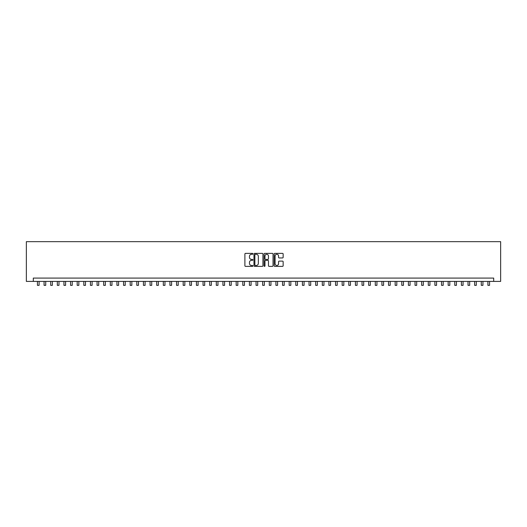 <?xml version="1.0" encoding="UTF-8"?>
<svg xmlns="http://www.w3.org/2000/svg" width="527" height="527" viewBox="0 0 527 527"><rect width="100%" height="100%" fill="white"/><g stroke="black" fill="none" stroke-linecap="round" stroke-linejoin="round"><path stroke-width="0.79" d="M252.901 253.823A0.455 0.455 0 0 0 252.446 253.368L245.536 253.368A0.652 0.652 0 0 0 244.89 254.021L244.89 265.727A0.652 0.652 0 0 0 245.536 266.372L252.446 266.372A0.455 0.455 0 0 0 252.901 265.918A0.455 0.455 0 0 0 252.446 265.463L251.55 265.463A2.082 2.082 0 0 1 249.469 263.381L249.469 262.406A2.082 2.082 0 0 1 251.55 260.331L252.446 260.331A0.455 0.455 0 0 0 252.901 259.87A0.455 0.455 0 0 0 252.446 259.416L251.55 259.416A2.082 2.082 0 0 1 249.469 257.334L249.469 256.359A2.082 2.082 0 0 1 251.55 254.284L252.446 254.284A0.455 0.455 0 0 0 252.901 253.823M282.505 257.953A0.652 0.652 0 0 0 283.151 257.308L283.151 254.021A0.652 0.652 0 0 0 282.505 253.368L274.83 253.368A0.652 0.652 0 0 0 274.178 254.021L274.178 265.727A0.652 0.652 0 0 0 274.83 266.372L282.505 266.372A0.652 0.652 0 0 0 283.151 265.727L283.151 261.761A0.652 0.652 0 0 0 282.505 261.109L279.218 261.109A0.652 0.652 0 0 0 278.566 261.761L278.566 263.724A1.739 1.739 0 0 1 276.827 265.463A1.739 1.739 0 0 1 275.087 263.724L275.087 256.023A1.739 1.739 0 0 1 276.827 254.284A1.739 1.739 0 0 1 278.566 256.023L278.566 257.308A0.652 0.652 0 0 0 279.218 257.953L282.505 257.953M493.694 281.405L500.65 281.405L500.65 241.656L26.35 241.656L26.35 281.405L493.694 281.405L493.694 278.091L33.306 278.091L33.306 281.405M262.933 254.021A0.652 0.652 0 0 0 262.281 253.368L254.607 253.368A0.652 0.652 0 0 0 253.961 254.021L253.961 265.727A0.652 0.652 0 0 0 254.607 266.372L262.281 266.372A0.652 0.652 0 0 0 262.933 265.727L262.933 254.021M264.719 253.368L272.393 253.368A0.652 0.652 0 0 1 273.039 254.021L273.039 265.727A0.652 0.652 0 0 1 272.393 266.372L269.106 266.372A0.652 0.652 0 0 1 268.46 265.727L268.46 260.977A0.652 0.652 0 0 0 267.808 260.331L265.628 260.331A0.652 0.652 0 0 0 264.982 260.977L264.982 265.918A0.455 0.455 0 0 1 264.521 266.372A0.455 0.455 0 0 1 264.067 265.918L264.067 254.021A0.652 0.652 0 0 1 264.719 253.368M255.325 254.284A0.455 0.455 0 0 0 254.87 254.739L254.87 265.009A0.455 0.455 0 0 0 255.325 265.463L256.267 265.463A2.082 2.082 0 0 0 258.349 263.381L258.349 256.359A2.082 2.082 0 0 0 256.267 254.284L255.325 254.284M268.46 256.056A1.739 1.739 0 0 0 266.721 254.317A1.739 1.739 0 0 0 264.982 256.056L264.982 258.77A0.652 0.652 0 0 0 265.628 259.416L267.808 259.416A0.652 0.652 0 0 0 268.46 258.77L268.46 256.056M37.443 281.405L37.443 285.344L39.103 285.344L39.103 281.405M44.07 281.405L44.07 285.344L45.724 285.344L45.724 281.405M50.697 281.405L50.697 285.344L52.351 285.344L52.351 281.405M57.318 281.405L57.318 285.344L58.978 285.344L58.978 281.405M63.945 281.405L63.945 285.344L65.598 285.344L65.598 281.405M70.565 281.405L70.565 285.344L72.225 285.344L72.225 281.405M77.192 281.405L77.192 285.344L78.846 285.344L78.846 281.405M83.813 281.405L83.813 285.344L85.473 285.344L85.473 281.405M90.44 281.405L90.44 285.344L92.093 285.344L92.093 281.405M97.067 281.405L97.067 285.344L98.72 285.344L98.72 281.405M103.687 281.405L103.687 285.344L105.347 285.344L105.347 281.405M110.314 281.405L110.314 285.344L111.968 285.344L111.968 281.405M116.935 281.405L116.935 285.344L118.595 285.344L118.595 281.405M123.562 281.405L123.562 285.344L125.215 285.344L125.215 281.405M130.189 281.405L130.189 285.344L131.842 285.344L131.842 281.405M136.809 281.405L136.809 285.344L138.469 285.344L138.469 281.405M143.436 281.405L143.436 285.344L145.09 285.344L145.09 281.405M150.057 281.405L150.057 285.344L151.717 285.344L151.717 281.405M156.684 281.405L156.684 285.344L158.337 285.344L158.337 281.405M163.311 281.405L163.311 285.344L164.964 285.344L164.964 281.405M169.931 281.405L169.931 285.344L171.585 285.344L171.585 281.405M176.558 281.405L176.558 285.344L178.212 285.344L178.212 281.405M183.179 281.405L183.179 285.344L184.839 285.344L184.839 281.405M189.806 281.405L189.806 285.344L191.459 285.344L191.459 281.405M196.426 281.405L196.426 285.344L198.086 285.344L198.086 281.405M203.053 281.405L203.053 285.344L204.707 285.344L204.707 281.405M209.68 281.405L209.68 285.344L211.334 285.344L211.334 281.405M216.301 281.405L216.301 285.344L217.961 285.344L217.961 281.405M222.928 281.405L222.928 285.344L224.581 285.344L224.581 281.405M229.548 281.405L229.548 285.344L231.208 285.344L231.208 281.405M236.175 281.405L236.175 285.344L237.829 285.344L237.829 281.405M242.802 281.405L242.802 285.344L244.456 285.344L244.456 281.405M249.423 281.405L249.423 285.344L251.083 285.344L251.083 281.405M256.05 281.405L256.05 285.344L257.703 285.344L257.703 281.405M262.67 281.405L262.67 285.344L264.33 285.344L264.33 281.405M269.297 281.405L269.297 285.344L270.95 285.344L270.95 281.405M275.917 281.405L275.917 285.344L277.577 285.344L277.577 281.405M282.544 281.405L282.544 285.344L284.198 285.344L284.198 281.405M289.171 281.405L289.171 285.344L290.825 285.344L290.825 281.405M295.792 281.405L295.792 285.344L297.452 285.344L297.452 281.405M302.419 281.405L302.419 285.344L304.072 285.344L304.072 281.405M309.039 281.405L309.039 285.344L310.699 285.344L310.699 281.405M315.666 281.405L315.666 285.344L317.32 285.344L317.32 281.405M322.293 281.405L322.293 285.344L323.947 285.344L323.947 281.405M328.914 281.405L328.914 285.344L330.574 285.344L330.574 281.405M335.541 281.405L335.541 285.344L337.194 285.344L337.194 281.405M342.161 281.405L342.161 285.344L343.821 285.344L343.821 281.405M348.788 281.405L348.788 285.344L350.442 285.344L350.442 281.405M355.415 281.405L355.415 285.344L357.069 285.344L357.069 281.405M362.036 281.405L362.036 285.344L363.689 285.344L363.689 281.405M368.663 281.405L368.663 285.344L370.316 285.344L370.316 281.405M375.283 281.405L375.283 285.344L376.943 285.344L376.943 281.405M381.91 281.405L381.91 285.344L383.564 285.344L383.564 281.405M388.531 281.405L388.531 285.344L390.191 285.344L390.191 281.405M395.158 281.405L395.158 285.344L396.811 285.344L396.811 281.405M401.785 281.405L401.785 285.344L403.438 285.344L403.438 281.405M408.405 281.405L408.405 285.344L410.065 285.344L410.065 281.405M415.032 281.405L415.032 285.344L416.686 285.344L416.686 281.405M421.653 281.405L421.653 285.344L423.313 285.344L423.313 281.405M428.28 281.405L428.28 285.344L429.933 285.344L429.933 281.405M434.907 281.405L434.907 285.344L436.56 285.344L436.56 281.405M441.527 281.405L441.527 285.344L443.187 285.344L443.187 281.405M448.154 281.405L448.154 285.344L449.808 285.344L449.808 281.405M454.775 281.405L454.775 285.344L456.435 285.344L456.435 281.405M461.402 281.405L461.402 285.344L463.055 285.344L463.055 281.405M468.022 281.405L468.022 285.344L469.682 285.344L469.682 281.405M474.649 281.405L474.649 285.344L476.303 285.344L476.303 281.405M481.276 281.405L481.276 285.344L482.93 285.344L482.93 281.405M487.897 281.405L487.897 285.344L489.557 285.344L489.557 281.405"/></g></svg>
